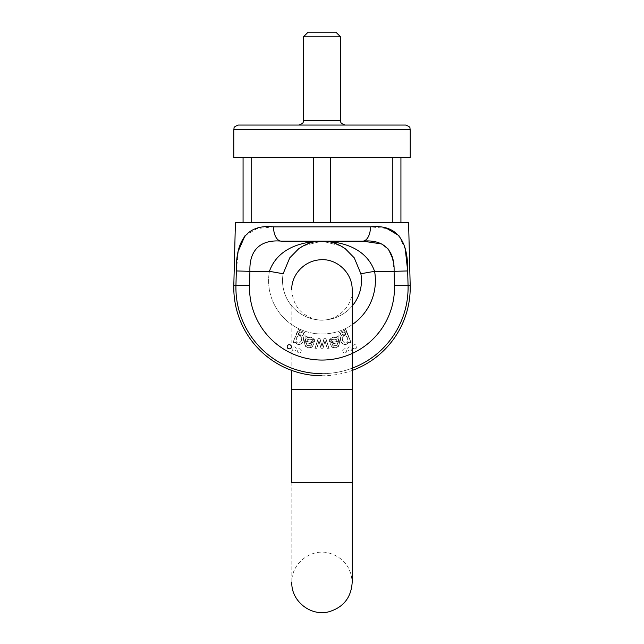 <?xml version="1.0" encoding="UTF-8"?>
<svg xmlns="http://www.w3.org/2000/svg" width="644" height="644" viewBox="0 0 644 644"><rect width="100%" height="100%" fill="white"/><g stroke="black" fill="none" stroke-linecap="round" stroke-linejoin="round"><path stroke-width="0.48" stroke-dasharray="3.22 2.42" d="M322 125.057L298.784 125.057L322 125.057M405.575 125.057L238.425 125.057M410.22 157.563L233.78 157.563M392.293 157.563L330.646 157.563L400.93 157.563L392.293 157.563L392.293 222.566L330.646 222.566L400.93 222.566L400.93 157.563M330.646 157.563L251.707 157.563L330.646 157.563L330.646 222.566L313.354 222.566L313.354 157.563M251.707 157.563L243.07 157.563L251.707 157.563L251.707 222.566L313.354 222.566L243.07 222.566L243.07 157.563M303.429 36.845L340.571 36.845M335.927 32.2L308.074 32.2M294.485 342.97L292.996 342.375L297.794 331.451L299.838 330.485L304.942 332.69L305.103 335.435L303.63 334.574L303.437 333.206L299.983 331.998L297.866 334.888C302.455 334.156 304.242 336.224 303.235 341.103C300.635 345.458 297.874 345.707 294.968 341.859L294.485 342.97L294.968 341.859C297.874 345.707 300.635 345.458 303.235 341.103C304.242 336.224 302.455 334.156 297.866 334.888L299.983 331.998L303.437 333.206L303.63 334.574L305.103 335.435L304.942 332.69L299.838 330.485L297.794 331.451L292.996 342.375L294.485 342.97L294.944 341.747L297.134 344.266L300.635 344.105C306.101 341.07 302.962 331.716 297.979 334.647L299.758 330.042L298.14 329.398L292.988 342.375L294.461 342.954L292.988 342.375L298.14 329.398L299.758 330.042L297.979 334.647C302.962 331.716 306.101 341.07 300.635 344.105L297.134 344.266L294.944 341.747L294.461 342.954M331.386 346.271L329.953 342.922L337.488 341.376L336.023 339.066L332.191 339.477L331.491 341.215L329.696 341.36L330.774 338.672C332.859 336.925 335.017 336.667 337.263 337.899C342.278 341.191 338.068 351.487 331.386 346.271C338.068 351.487 342.278 341.191 337.263 337.899C335.017 336.667 332.859 336.925 330.774 338.672L329.696 341.36L331.491 341.215L332.191 339.477L336.023 339.066L337.488 341.376L329.953 342.922L331.386 346.271M289.269 348.863A2.093 2.093 0 0 1 287.457 345.723A2.093 2.093 0 0 1 291.08 345.723A2.093 2.093 0 0 1 289.269 348.863M294.219 351.085A2.093 2.093 0 0 1 292.408 347.953A2.093 2.093 0 0 1 296.031 347.953A2.093 2.093 0 0 1 294.219 351.085A2.093 2.093 0 0 0 296.312 349A2.093 2.093 0 0 0 294.219 346.907A2.093 2.093 0 0 0 292.135 349A2.093 2.093 0 0 0 294.219 351.085M299.323 352.944A2.093 2.093 0 0 1 297.52 349.813A2.093 2.093 0 0 1 301.134 349.813A2.093 2.093 0 0 1 299.323 352.944A2.093 2.093 0 0 0 301.416 350.859A2.093 2.093 0 0 0 299.323 348.766A2.093 2.093 0 0 0 297.238 350.859A2.093 2.093 0 0 0 299.323 352.944M316.695 348.718L314.988 348.726L318.208 338.639L320.012 338.639L322.032 346.4L324.117 338.639L325.928 338.639L329.084 348.718L327.281 348.718L325.043 340.732L322.869 348.718L321.082 348.718L319.054 340.958L316.695 348.718L319.013 340.958L321.082 348.718L322.869 348.718L325.043 340.732L327.281 348.718L329.084 348.718L325.928 338.639L324.117 338.639L322.072 346.4L320.012 338.639L318.208 338.639L314.988 348.726L316.695 348.718M305.956 337.987L305.771 336.522L307.558 336.884L307.663 338.181C312.565 335.242 316.953 340.62 313.209 342.874L306.745 343.26L306.721 345.039L307.357 345.723L310.505 346.166L311.688 344.862L313.306 345.409L311.43 347.406C309.217 347.929 307.277 347.615 305.602 346.456L304.821 344.975L305.956 337.987L304.821 344.975L305.602 346.456C307.277 347.615 309.217 347.929 311.43 347.406L313.306 345.409L311.688 344.862L310.505 346.166L307.357 345.723L306.721 345.039L306.745 343.26L313.209 342.874C316.953 340.62 312.565 335.242 307.663 338.181L307.558 336.884L305.771 336.522L305.956 337.987M349.056 341.747L346.866 344.266L343.365 344.105C337.899 341.07 341.038 331.716 346.021 334.647L344.242 330.042L345.86 329.398L351.012 342.375L349.539 342.954L349.056 341.747L349.539 342.954L351.012 342.375L345.86 329.398L344.242 330.042L346.021 334.647C341.038 331.716 337.899 341.07 343.365 344.105L346.866 344.266L349.056 341.747M322 241.138L362.644 241.138L322 241.138L303.3 245.839L322 241.138L340.7 245.839L322 241.138C302.817 241.532 277.975 247.417 269.417 271.317A53.396 53.396 0 0 0 322 333.995A53.396 53.396 0 0 0 374.583 271.317C366.025 247.417 341.183 241.532 322 241.138L281.356 241.138C262.011 239.302 249.131 248.6 249.912 271.317L269.417 271.317L283.135 273.74A39.469 39.469 0 0 0 352.179 306.029A39.469 39.469 0 0 1 283.135 273.74A39.469 39.469 0 0 0 322 320.068A39.469 39.469 0 0 0 360.865 273.74L374.583 271.317L407.668 270.955L408.055 285.308A86.079 86.079 0 0 1 322 373.649A86.079 86.079 0 0 1 235.946 285.308L233.812 285.308M408.586 222.566L235.414 222.566M405.309 249.437L398.934 235.615M386.907 228.531L370.429 226.849A13.927 7.784 -90 0 1 362.644 241.138M370.429 226.849L273.571 226.849L257.028 228.548L245.066 235.615M238.377 250.87L236.332 270.955L249.912 271.317L249.534 285.67L235.946 285.308L236.332 270.955M352.179 368.183A86.079 86.079 0 0 1 322 373.649M354.281 257.898L345.337 248.769L353.693 257.085M290.307 257.085L298.663 248.769L289.719 257.898M333.391 345.917L331.99 343.936L333.391 345.917L337.19 344.999L337.673 342.769L331.99 343.936L337.673 342.769L337.19 344.999L333.391 345.917M307.011 341.94L308.613 339.01L307.011 341.94C310.851 342.519 312.646 341.698 312.388 339.469L308.613 339.01L312.388 339.469C312.646 341.698 310.851 342.519 307.011 341.94M298.18 336.031C305.159 332.674 300.402 348.332 296.055 341.296C300.402 348.332 305.159 332.674 298.18 336.031C296.498 337.198 295.789 338.953 296.055 341.296C295.789 338.953 296.498 337.198 298.18 336.031M342.197 337.351C345.128 334.228 347.06 335.5 347.993 341.175C347.06 335.5 345.128 334.228 342.197 337.351C341.908 339.485 342.616 341.288 344.315 342.761C346.07 343.534 347.293 343.011 347.993 341.175C347.293 343.011 346.07 343.534 344.315 342.761C342.616 341.288 341.908 339.485 342.197 337.351M349.515 342.97L351.004 342.375L346.206 331.451L344.162 330.485L339.058 332.69L338.897 335.435L340.37 334.574L340.563 333.206L344.017 331.998L346.134 334.888C341.545 334.156 339.758 336.224 340.765 341.103C343.365 345.458 346.126 345.707 349.032 341.859L349.515 342.97L349.032 341.859C346.126 345.707 343.365 345.458 340.765 341.103C339.758 336.224 341.545 334.156 346.134 334.888L344.017 331.998L340.563 333.206L340.37 334.574L338.897 335.435L339.058 332.69L344.162 330.485L346.206 331.451L351.004 342.375L349.515 342.97M312.614 346.271L314.047 342.922L306.512 341.376L307.977 339.066L311.809 339.477L312.509 341.215L314.304 341.36L313.226 338.672C311.141 336.925 308.983 336.667 306.737 337.899C301.722 341.191 305.932 351.487 312.614 346.271C305.932 351.487 301.722 341.191 306.737 337.899C308.983 336.667 311.141 336.925 313.226 338.672L314.304 341.36L312.509 341.215L311.809 339.477L307.977 339.066L306.512 341.376L314.047 342.922L312.614 346.271M354.731 348.863A2.093 2.093 0 0 0 356.543 345.723A2.093 2.093 0 0 0 352.92 345.723A2.093 2.093 0 0 0 354.731 348.863A2.093 2.093 0 0 1 352.646 346.77A2.093 2.093 0 0 1 354.731 344.685A2.093 2.093 0 0 1 356.824 346.77A2.093 2.093 0 0 1 354.731 348.863M349.781 351.085A2.093 2.093 0 0 0 351.592 347.953A2.093 2.093 0 0 0 347.969 347.953A2.093 2.093 0 0 0 349.781 351.085A2.093 2.093 0 0 1 347.688 349A2.093 2.093 0 0 1 349.781 346.907A2.093 2.093 0 0 1 351.866 349A2.093 2.093 0 0 1 349.781 351.085M344.677 352.944A2.093 2.093 0 0 0 346.48 349.813A2.093 2.093 0 0 0 342.866 349.813A2.093 2.093 0 0 0 344.677 352.944A2.093 2.093 0 0 1 342.584 350.859A2.093 2.093 0 0 1 344.677 348.766A2.093 2.093 0 0 1 346.762 350.859A2.093 2.093 0 0 1 344.677 352.944M327.305 348.718L329.012 348.726L325.792 338.639L323.988 338.639L321.968 346.4L319.883 338.639L318.072 338.639L314.916 348.718L316.719 348.718L318.957 340.732L321.131 348.718L322.918 348.718L324.946 340.958L327.305 348.718L324.987 340.958L322.918 348.718L321.131 348.718L318.957 340.732L316.719 348.718L314.916 348.718L318.072 338.639L319.883 338.639L321.928 346.4L323.988 338.639L325.792 338.639L329.012 348.726L327.305 348.718M338.044 337.987L338.229 336.522L336.442 336.884L336.337 338.181C331.435 335.242 327.047 340.62 330.791 342.874L337.255 343.26L337.279 345.039L336.643 345.723L333.495 346.166L332.312 344.862L330.694 345.409L332.57 347.406C334.783 347.929 336.723 347.615 338.398 346.456L339.179 344.975L338.044 337.987L339.179 344.975L338.398 346.456C336.723 347.615 334.783 347.929 332.57 347.406L330.694 345.409L332.312 344.862L333.495 346.166L336.643 345.723L337.279 345.039L337.255 343.26L330.791 342.874C327.047 340.62 331.435 335.242 336.337 338.181L336.442 336.884L338.229 336.522L338.044 337.987M392.373 257.906L394.088 271.317L394.466 285.67A72.49 72.49 0 0 1 322 360.052A72.49 72.49 0 0 1 249.534 285.67M310.609 345.917L312.01 343.936L310.609 345.917L306.81 344.999L306.327 342.769L312.01 343.936L306.327 342.769L306.81 344.999L310.609 345.917M336.989 341.94L335.387 339.01L336.989 341.94C333.149 342.519 331.354 341.698 331.612 339.469L335.387 339.01L331.612 339.469C331.354 341.698 333.149 342.519 336.989 341.94M345.82 336.031C338.841 332.674 343.598 348.332 347.945 341.296C343.598 348.332 338.841 332.674 345.82 336.031C347.502 337.198 348.211 338.953 347.945 341.296C348.211 338.953 347.502 337.198 345.82 336.031M301.803 337.351C298.872 334.228 296.94 335.5 296.007 341.175C296.94 335.5 298.872 334.228 301.803 337.351C302.092 339.485 301.384 341.288 299.685 342.761C297.931 343.534 296.707 343.011 296.007 341.175C296.707 343.011 297.931 343.534 299.685 342.761C301.384 341.288 302.092 339.485 301.803 337.351M273.571 226.849A13.927 7.784 -90 0 0 281.356 241.138M352.179 482.573L352.179 389.709L291.821 389.709L352.179 389.709L291.821 389.709L291.821 582.393L291.821 482.573L352.179 482.573L291.821 482.573L352.179 482.573L352.179 582.393C351.23 567.356 343.566 557.583 329.181 553.083C310.819 547.955 291.104 563.741 291.821 582.393M291.821 306.029L291.821 370.461M233.78 129.702L410.22 129.702M340.571 120.42L303.429 120.42M352.179 324.648A53.396 53.396 0 0 1 269.417 271.317M410.188 285.308L394.466 285.67M360.865 273.74A39.469 39.469 0 0 1 322 320.068A39.469 39.469 0 0 1 283.135 273.74M322 375.782A88.22 88.22 0 0 0 352.179 370.461M352.179 389.709L352.179 289.889C352.896 308.54 333.181 324.326 314.819 319.199C300.434 314.699 292.77 304.926 291.821 289.889"/><path stroke-width="0.97" d="M322 125.057L405.575 125.057C412.007 127.327 409.278 128.293 410.22 129.702L233.78 129.702C234.722 128.293 231.993 127.327 238.425 125.057L322 125.057M233.78 129.702L233.78 157.563L410.22 157.563L410.22 129.702M243.07 157.563L243.07 222.566L251.707 222.566L251.707 157.563M313.354 157.563L313.354 222.566L330.646 222.566L330.646 157.563M392.293 157.563L392.293 222.566L400.93 222.566L400.93 157.563M340.571 36.845L303.429 36.845L308.074 32.2L335.927 32.2L340.571 36.845L340.571 120.42C341.465 121.788 338.865 122.851 345.216 125.057M283.135 273.74L289.719 257.898L298.663 248.769L303.3 245.839L298.663 248.769L289.719 257.898L283.135 273.74L269.417 271.317L249.912 271.317L249.534 285.67A72.49 72.49 0 0 0 322 360.052A72.49 72.49 0 0 0 394.466 285.67L408.055 285.308L407.668 270.955L394.088 271.317C394.869 248.6 381.989 239.302 362.644 241.138L281.356 241.138C262.148 239.399 249.107 248.463 249.912 271.317L236.332 270.955C235.825 238.948 248.246 224.241 273.571 226.849A13.927 7.784 90 0 0 281.356 241.138L362.644 241.138A13.927 7.784 90 0 0 370.429 226.849C395.81 224.305 408.224 239.005 407.668 270.955L405.309 249.437M269.417 271.317C277.975 247.417 302.817 241.532 322 241.138C341.183 241.532 366.025 247.417 374.583 271.317A53.396 53.396 0 0 1 352.179 324.648M322 373.649A86.079 86.079 0 0 1 235.946 285.308L233.812 285.308L235.414 222.566L408.586 222.566L410.188 285.308L408.055 285.308A86.079 86.079 0 0 1 352.179 368.183M398.934 235.615L386.907 228.531M245.066 235.615L238.377 250.87M360.865 273.74A39.469 39.469 0 0 1 352.179 306.029A39.469 39.469 0 0 0 360.865 273.74L354.281 257.898L345.337 248.769L340.7 245.839L345.337 248.769L354.281 257.898L360.865 273.74L374.583 271.317L394.088 271.317L394.466 285.67M353.693 257.085L354.281 257.898M289.719 257.898L290.307 257.085M287.176 346.77A2.093 2.093 0 0 0 289.269 348.863A2.093 2.093 0 0 0 291.354 346.77A2.093 2.093 0 0 0 289.269 344.685A2.093 2.093 0 0 0 287.176 346.77M322.008 241.138L322 241.138C329.309 240.961 336.587 243.158 343.848 247.731C336.587 243.158 329.309 240.961 322 241.138C314.691 240.961 307.413 243.158 300.152 247.731C307.413 243.158 314.691 240.961 322 241.138L281.356 241.138M362.677 241.138L381.731 243.955L388.469 249.212L392.373 257.906M291.821 370.461L291.821 482.573L352.179 482.573L352.179 582.393C351.189 597.608 343.397 607.413 328.802 611.8C310.271 616.638 291.064 600.659 291.821 582.393M303.429 36.845L303.429 120.42L340.571 120.42M249.534 285.67L235.946 285.308L236.332 270.955M273.571 226.849L370.429 226.849M291.821 389.709L352.179 389.709L352.179 289.897C352.485 272.637 336.659 258.526 320.833 259.733C302.269 260.707 290.951 277.129 291.821 289.889M303.429 120.42C302.535 121.788 305.135 122.851 298.784 125.057M233.812 285.308A88.22 88.22 0 0 0 322 375.782M352.179 370.461A88.22 88.22 0 0 0 410.188 285.308M352.179 389.709L352.179 482.573"/></g></svg>
